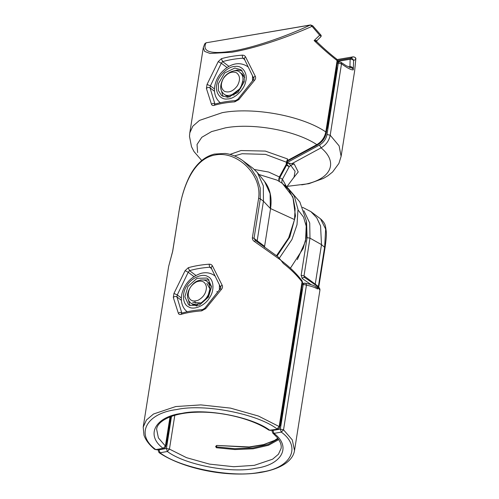 <?xml version="1.0" encoding="UTF-8"?>
<svg xmlns="http://www.w3.org/2000/svg" width="499" height="499" viewBox="0 0 499 499"><rect width="100%" height="100%" fill="white"/><g stroke="black" fill="none" stroke-linecap="round" stroke-linejoin="round"><path stroke-width="0.75" d="M301.695 184.861C330.388 180.413 339.445 163.117 321.088 147.835L291.715 163.753L294.123 163.853L290.755 165.437L289.214 166.71L282.434 179.247L281.829 181.025L282.016 183.021M348.421 66.866L349.942 66.61L349.562 67.577M287.168 162.549L319.46 145.072C323.564 142.627 326.078 139.109 327.001 134.518L338.31 63.148L341.503 63.853L330.201 135.223L339.12 145.883L341.11 156.362L354.614 71.108L355.781 59.294L353.573 60.56L353.298 69.866C351.352 70.134 347.416 68.132 341.503 63.853L340.936 62.281M350.304 66.51L350.061 67.496C352.082 67.839 353.161 68.631 353.298 69.866C353.292 68.064 352.294 66.941 350.304 66.51L349.942 66.61L350.123 59.269L337.58 61.402M350.466 58.302L337.58 60.498L350.666 58.271L352.93 56.917L337.181 59.599M291.715 163.753L288.241 162.967L287.068 163.273M327.001 134.518L330.201 135.223C329.084 140.724 326.047 144.928 321.088 147.835L319.46 145.072M286.856 186.763L294.067 177.095L295.065 171.251L290.755 165.437L288.241 162.967M286.357 165.144L289.214 166.71L286.688 164.258L288.16 162.986M286.382 186.389L282.434 179.247L279.571 177.681M353.473 56.849L352.93 56.917C354.677 56.767 355.625 57.56 355.781 59.294L355.781 59.025M350.666 58.271L350.66 58.271C352.325 58.333 353.292 59.094 353.573 60.56C353.13 59.749 352.076 59.312 350.417 59.244L350.66 58.271L350.417 59.244M350.473 67.477L346.318 65.812L340.917 62.275L339.208 61.87L338.31 63.148L337.274 63.323M336.176 68.02L336.781 68.706L336.682 67.047M326.907 128.761L327.643 127.426L337.025 68.207M240.948 73.066L244.666 77.57M230.17 96.943L226.702 96.107L224.799 94.648M223.24 78.63C226.415 72.748 235.104 68.887 239.04 71.606C243.774 75.025 244.242 80.339 240.449 87.55C237.274 93.432 228.586 97.293 224.65 94.573C219.922 91.155 219.454 85.84 223.24 78.63M223.409 78.393C227.394 72.973 231.686 71.064 236.289 72.661C240.144 75.449 240.53 79.784 237.437 85.66C233.457 91.074 229.166 92.982 224.562 91.386C220.701 88.597 220.321 84.269 223.409 78.393M242.077 73.765L244.66 77.382M229.989 96.987L225.785 95.54M220.677 88.055L223.047 96.513M242.24 70.858L237.468 70.035L233.457 70.97M244.204 81.805L244.329 74.987L241.017 69.735L234.823 68.057L224.687 72.973L218.437 83.583L218.312 90.4L221.618 95.658L227.818 97.336L237.954 92.421L244.204 81.805M219.903 102.819L219.566 102.158M215.649 446.437L216.685 445.744L216.354 447.734L215.649 446.443L216.504 446.892L234.836 448.695L252.949 447.94L268.094 444.466L278.23 438.871M278.735 439.619L268.499 445.276L253.193 448.794L234.886 449.555L216.354 447.734M273.028 429.963L272.959 430.388L280.338 429.128L303.255 284.442L306.455 285.147L283.538 429.832L292.289 439.9L294.516 450.547L319.946 289.975L318.368 288.247L317.458 288.99C315.281 287.536 311.613 286.258 306.455 285.147C306.28 283.781 305.6 283.12 304.409 283.17L302.406 283.463M215.655 446.43L216.716 445.439L249.07 447.223L263.466 444.821L274.375 440.536L277.775 438.247M274.687 440.355L263.634 444.597L249.157 446.948L216.716 445.439M302.519 207.297L310.865 211.601L316.771 217.838L320.564 225.96L321.499 244.629L315.237 284.162L318.387 286.52L324.649 246.986L325.654 229.06L320.508 218.812C323.464 221.437 325.13 224.032 325.498 226.602C326.708 233.133 326.745 235.066 325.049 247.654L321.499 244.629L309.979 238.142L304.01 275.847L315.243 284.143L315.206 284.798M317.458 288.99L317.395 287.636C314.881 285.746 310.74 284.262 304.976 283.176L304.409 283.17L303.255 284.442L302.226 284.617M316.229 286.831L318.543 287.767L318.113 286.813L304.82 277.612L304.01 275.847L301.134 275.367L302.213 278.498C303.093 277.444 303.96 277.151 304.82 277.612L318.219 286.894C319.385 287.661 319.965 288.69 319.946 289.975M318.543 287.767L318.368 288.247M316.017 287.305L316.31 286.844M301.408 289.769L302.02 290.455L302.257 289.963L302.02 290.455L302.257 289.963L301.04 288.59M280.75 424.749L280.987 424.256L280.75 424.749M171.101 416.503L166.791 443.686L166.179 443.673M207.84 282.097L211.557 286.607M197.068 305.974L191.691 303.679M187.568 297.105C186.57 291.753 192.152 282.814 197.729 280.85C204.528 278.561 208.588 280.656 209.911 287.131C210.909 292.489 205.326 301.421 199.75 303.386C192.951 305.675 188.89 303.579 187.568 297.105L189.944 305.544M188.21 295.121C188.291 289.32 191.055 284.904 196.494 281.873C202.033 280.001 205.345 281.71 206.424 286.994C206.343 292.788 203.58 297.204 198.147 300.242C192.602 302.107 189.289 300.398 188.21 295.121M208.975 282.796L211.551 286.414M196.88 306.018L192.683 304.571M209.137 279.889L200.367 279.995M208.457 297.036L211.564 286.719L207.915 278.766L206.779 278.055L197.03 278.305L187.973 286.414L184.867 296.73L188.516 304.689L189.651 305.4L199.4 305.151L208.457 297.036M181.399 300.292L176.958 296.967L181.767 312.861C180.669 312.187 179.534 312.324 178.361 313.278L173.309 297.491C174.457 296.325 175.673 296.156 176.958 296.967L177.276 294.94L181.374 298.003M280.688 260.166C289.171 266.429 296.312 273.327 302.107 280.856L302.07 281.866C296.886 275.242 290.643 269.104 283.326 263.453L280.843 260.166L254.415 241.497L255.476 240.58L277.993 256.792L280.843 260.166M171.519 255.6L168.662 266.366L172.698 251.296L178.96 211.757C182.478 187.624 193.35 158.283 215.587 154.908C236.713 150.841 262.044 174.008 258.638 198.203L252.375 237.736C252.294 239.289 252.974 240.543 254.415 241.497M178.361 313.278C178.798 314.364 179.64 314.744 180.875 314.414L181.705 313.154M193.943 276.571L188.198 272.267L177.276 294.94L173.951 293.431L185.11 270.658L188.198 272.267L189.514 270.658L195.858 275.404M220.864 287.524C220.215 286.894 220.645 286.133 222.142 285.228L212.493 265.998C211.794 264.726 210.659 264.121 209.075 264.196L209.717 267.221C202.195 267.782 195.465 268.924 189.514 270.658L188.266 267.732L185.11 270.658M205.744 308.619C204.684 308.045 204.49 308.132 205.158 308.881L204.771 308.27L220.252 288.821L221.5 289.289L205.744 308.619L201.683 310.871C193.943 311.445 187.006 312.63 180.875 314.414M257.808 242.327L257.178 240.718L263.441 201.184L263.322 185.815L257.328 172.517L252.806 168.157L243.163 160.94L250.941 168.375L256.842 177.575L260.204 187.998L260.297 198.827L263.441 201.184L270.308 208.457L270.121 193.631L264.545 181.443L257.328 172.517M281.043 260.447L283.326 263.453M270.508 208.956L264.539 246.662L270.508 208.956C272.161 197.885 270.177 188.716 264.545 181.443M264.295 246.905L264.333 246.163L254.035 238.36L255.394 240.524M255.469 240.58L277.993 256.792M171.562 255.345L172.617 251.484L178.96 211.757M181.811 313.129C187.93 311.351 194.816 310.172 202.475 309.611L204.771 308.27M202.962 309.842C202.363 309.368 201.939 309.711 201.683 310.871M211.588 268.624L209.717 267.221L211.027 267.645M220.252 288.821L220.595 287.256L211.033 267.651M212.493 265.998C211.208 266.871 210.902 267.632 211.582 268.287M279.477 181.505L278.704 179.372L279.378 176.958L286.177 164.433C286.913 165.013 286.844 165.15 285.971 164.857M286.931 164.227L286.177 164.433L286.445 162.212L287.243 162L286.682 164.976L279.895 177.507C279.247 178 278.798 181.449 279.82 181.798L277.176 180.176L258.906 174.469M234.461 155.919L242.071 153.729L265.505 154.372L286.445 162.212L287.58 158.95L287.424 160.541L316.828 144.648C295.882 130.538 253.292 122.704 225.492 127.844L211.551 131.599L201.808 137.287L197.043 144.454L197.61 152.544M231.842 52.245L210.073 53.468L204.646 51.409L203.293 47.667L204.733 43.806L206.025 42.808C201.808 51.709 210.609 54.472 232.447 51.091C252.101 47.991 285.072 36.963 310.247 25.069L206.025 42.808L310.546 24.95L311.844 26.422C284.792 38.504 253.274 48.677 231.842 52.245M336.744 59.15L337.118 60.572C330.064 55.146 322.398 48.478 314.133 40.562L319.691 35.204L312.018 26.304M236.071 100.81C235.472 100.336 235.041 100.679 234.792 101.84L238.846 99.588L254.609 80.258C255.694 78.936 255.906 77.582 255.251 76.204L245.595 56.967C244.903 55.695 243.762 55.09 242.183 55.164L242.82 58.19L244.13 58.614M214.501 91.261L210.06 87.936L214.869 103.829C213.772 103.156 212.636 103.293 211.464 104.247C211.907 105.333 212.742 105.713 213.977 105.383L214.807 104.123M211.464 104.247L206.411 88.46C207.565 87.3 208.782 87.125 210.06 87.936L210.385 85.909L207.054 84.4L218.213 61.627L221.3 63.242L222.623 61.627L228.966 66.373M244.697 59.593L242.82 58.19C235.303 58.751 228.567 59.892 222.623 61.627L221.369 58.701L218.213 61.627M287.243 162L287.418 161.108L317.589 144.853L316.828 144.648C321.699 141.704 324.693 137.468 325.81 131.936L337.118 60.572L337.592 61.296L326.29 132.665L325.816 131.936C302.226 115.818 253.841 106.817 222.273 112.655L199.488 120.402L192.801 126.21L189.788 132.921L189.489 136.364L191.504 146.725L194.024 151.59L201.752 160.528M254.453 169.504L268.687 172.049L279.378 176.958C280.126 177.544 280.058 177.688 279.184 177.388M287.418 161.108L287.424 160.547M320.501 36.857C321.412 36.365 321.138 35.809 319.691 35.204C321.075 34.986 321.306 35.123 320.395 35.616M310.546 24.95L312.686 25.755L320.963 35.173C321.275 35.716 321.269 36.196 320.951 36.62L316.746 40.862L316.746 41.679L314.133 40.562C316.247 40.338 316.984 40.519 316.335 41.093M245.595 56.967C244.31 57.84 244.011 58.601 244.691 59.262M244.142 58.62L253.698 78.231L253.361 79.79L254.609 80.258M214.913 104.098C221.032 102.32 227.924 101.141 235.578 100.58L237.873 99.239L253.361 79.79M255.251 76.204C253.748 77.102 253.317 77.863 253.966 78.493M238.846 99.588C237.792 99.014 237.593 99.101 238.26 99.85L237.873 99.239M284.524 185.073L286.694 186.632L294.31 196.095L298.003 209.418L297.011 224.7L291.94 239.532L279.409 258.045M294.123 163.853L298.227 171.937L292.626 179.029M243.032 79.983L240.792 88.067L232.023 94.698M252.488 80.819L252.538 75.91M248.209 67.066L247.548 66.529L248.178 67.003M217.009 83.682C214.445 91.772 220.178 100.174 227.432 98.958C234.337 99.195 244.342 89.708 245.627 81.711C248.19 73.621 242.464 65.219 235.21 66.436C228.305 66.199 218.294 75.68 217.009 83.682M165.955 445.12L166.017 444.734M174.8 415.311L169.448 449.094L186.545 457.677L209.468 464.107L233.725 466.715L254.297 465.349L272.591 459.205L278.423 454.258L281.087 448.42C281.692 445.114 280.326 441.397 277.001 437.28L272.772 433.07L273.92 433.375C291.865 446.543 281.96 465.087 255.257 468.336C231.374 473.694 184.761 464.769 167.377 451.501L159.998 452.761C179.603 467.981 233.083 478.323 260.384 472.173C290.961 468.474 302.107 447.135 281.299 432.122L273.92 433.375L272.959 430.388L272.005 430.993L272.772 433.07M159.106 449.349L159.038 449.774L166.417 448.514L171.513 416.353M279.852 425.903L280.987 424.269L302.257 289.963M166.179 444.908L166.791 443.686M301.134 275.367L307.103 237.661L306.554 221.93M298.053 209.985L303.523 217.071L306.361 226.652L306.149 237.58L303.18 248.446L290.43 268.169M311.195 284.711L302.213 278.498M303.872 210.709L309.729 223.016L309.979 238.142L307.103 237.661M169.448 449.094L166.417 448.514L167.377 451.501L169.448 449.094M280.338 429.128L281.299 432.122L283.538 429.832L280.338 429.128M159.05 452.612L159.998 452.761L159.038 449.774L158.083 450.379L159.05 452.612C177.282 465.143 209.705 473.888 238.098 474.044C268.418 474.443 292.221 465.598 294.516 450.547M318.724 287.349L325.049 247.654M318.705 287.374L318.387 286.52M301.883 290.175L301.415 289.776M216.953 291.466L217.377 292.227M206.829 283.444L209.917 288.884L207.696 297.08L201.091 303.012L192.701 302.325M219.379 289.85L219.429 284.941M215.106 276.097L214.445 275.56L215.075 276.034M186.838 285.827C181.624 293.081 182.646 304.671 188.703 306.91C193.905 310.509 205.395 305.4 209.592 297.622C214.807 290.374 213.778 278.779 207.727 276.54C202.525 272.947 191.036 278.049 186.838 285.827M170.446 416.746L165.712 446.661C164.994 448.189 164.377 448.813 163.853 448.545L156.468 449.799L154.634 449.306C149.257 444.827 145.708 440.143 143.986 435.259L143.194 427.107L146.432 420.008L153.524 414.008L175.729 406.554L200.841 404.895L230.476 408.113L258.42 416.035L279.153 426.551L302.07 281.866L302.55 282.59L279.633 427.281L279.153 426.551L277.07 428.953C257.465 413.733 203.985 403.392 176.69 409.542C146.107 413.241 134.967 434.579 155.769 449.593L163.148 448.339C145.209 435.172 155.108 416.628 181.817 413.378C205.694 408.02 252.307 416.946 269.691 430.207L277.775 429.159C278.635 429.009 279.253 428.385 279.633 427.281M173.951 293.431L173.309 297.491M188.266 267.732C194.398 265.948 201.334 264.769 209.075 264.196M221.5 289.289C222.585 287.967 222.804 286.613 222.142 285.228M268.755 430.069L270.389 430.412L268.755 430.069C252.251 418.767 220.845 411.064 195.658 412.261C172.966 412.885 157.247 420.95 156.63 429.234L158.389 437.879L165.394 446.062L170.016 416.914M258.638 198.203L260.297 198.827L254.035 238.36L252.375 237.736M165.712 446.661L165.394 446.062L163.148 448.339L163.853 448.545M156.468 449.799L154.634 449.306M301.789 290.736L301.321 290.331M280.076 424.474L280.513 424.799M276.49 255.7L288.615 237.942L294.529 219.591L295.109 208.638L293.187 198.371L288.784 189.72L282.347 183.383L292.869 196.943L295.464 215.973L289.819 236.944L277.051 256.112M230.064 154.391L240.967 150.555L265.306 151.078L287.58 158.95M221.369 58.701C227.5 56.917 234.436 55.738 242.183 55.164M234.792 101.84C227.045 102.414 220.109 103.599 213.977 105.383M207.054 84.4L206.411 88.46M294.529 219.591L270.57 208.576M227.045 67.54L221.3 63.242L210.385 85.909L214.476 88.972M297.31 259.636L305.538 241.242L306.436 221.082L299.855 201.976L286.694 186.632L284.492 185.048M341.11 156.362L338.908 163.429L332.59 172.005L327.912 175.754L323.489 178.393L308.862 183.688L287.162 186.358M337.156 59.562L353.161 56.836C355.269 57.204 356.155 57.978 355.806 59.175L354.621 71.058M337.455 62.169L339.208 61.87M326.988 128.274L336.607 68.12M242.988 82.017L244.136 81.63M233.912 95.29L233.962 94.086M247.548 66.529C237.861 60.254 227.663 65.232 220.783 73.278C213.578 81.88 211.351 95.465 220.39 102.825M310.865 211.601L320.508 218.812M272.142 430.119L272.005 430.993M304.976 283.176L304.159 283.17M158.22 449.499L158.083 450.379M279.621 425.616L280.606 424.499L301.845 289.869M197.436 304.521L197.292 304.203M195.39 303.005L194.785 301.09M214.445 275.56C210.541 272.797 206.05 272.061 200.96 273.352C192.046 276.452 186.008 282.259 182.852 290.767C180.214 297.385 180.613 306.66 187.287 311.856M143.194 427.107L168.631 266.535M302.107 280.856L302.55 282.59M270.389 430.412L277.775 429.159M264.539 246.662L264.663 247.566M243.163 160.94C237.667 156.798 231.686 154.297 225.217 153.436L214.358 154.079C209.38 155.345 204.896 157.734 200.897 161.252C196.5 165.181 192.826 169.997 189.876 175.685C185.665 184.062 182.578 193.076 180.619 202.713L178.879 211.944M301.851 290.356L301.384 289.95M203.293 47.673L189.788 132.921M277.176 180.176L282.347 183.383M317.589 144.853C320.52 143.026 322.635 141.011 323.926 138.809C324.886 137.481 325.679 135.435 326.29 132.665M204.733 43.806L206.324 42.683M316.746 41.679C323.938 48.59 330.6 54.41 336.738 59.144L337.592 61.296"/></g></svg>
